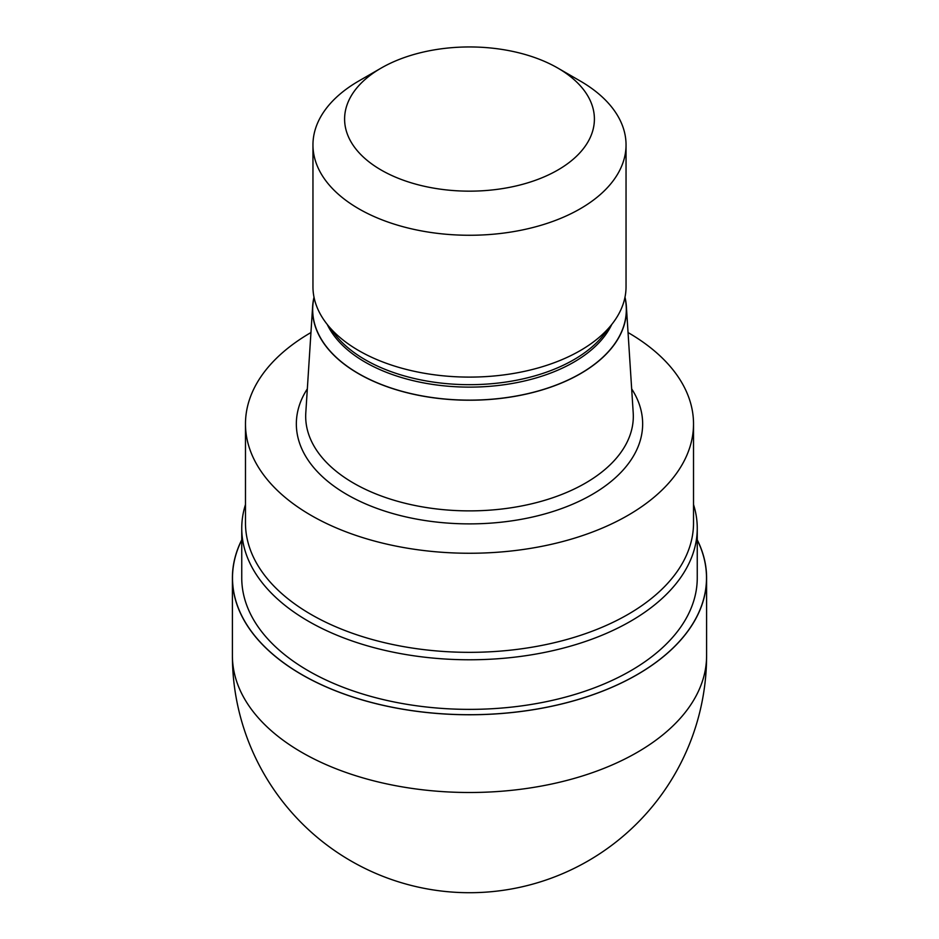<?xml version="1.0" encoding="UTF-8"?>
<svg xmlns="http://www.w3.org/2000/svg" width="939" height="939" viewBox="0 0 939 939"><rect width="100%" height="100%" fill="white"/><g stroke="black" fill="none" stroke-linecap="round" stroke-linejoin="round"><path stroke-width="1.41" d="M637.088 674.636A237.004 136.836 180 0 1 349.12 695.74A237.004 136.836 180 0 1 241.746 540.042A237.004 136.836 180 0 0 349.12 695.74A237.004 136.836 180 0 0 637.088 674.636A237.004 136.836 180 0 0 697.254 540.042A237.004 136.836 180 0 1 637.088 674.636M693.522 504.572A227.754 131.495 180 0 1 697.254 528.281A227.754 131.495 180 0 1 630.55 621.266A227.754 131.495 180 0 1 382.337 649.765A227.754 131.495 180 0 1 241.746 528.281A227.754 131.495 180 0 1 245.478 504.572M697.254 528.281L697.254 577.872A227.754 131.495 180 0 1 630.55 670.857A227.754 131.495 180 0 1 382.337 699.367A227.754 131.495 180 0 1 241.746 577.872L241.746 528.281M624.987 297.182A156.966 90.625 180 0 1 626.36 306.243L633.203 412.796A163.82 94.581 180 0 1 633.32 416.294A163.82 94.581 180 0 1 585.337 483.174A163.82 94.581 180 0 1 406.81 503.68A163.82 94.581 180 0 1 305.68 416.294A163.82 94.581 180 0 1 305.797 412.796L312.64 306.243A156.966 90.625 180 0 1 314.013 297.182M626.36 306.243A156.966 90.625 180 0 1 580.49 373.675A156.966 90.625 180 0 1 406.751 392.666A156.966 90.625 180 0 1 312.64 306.243M557.813 68.066L580.196 80.989A156.543 90.379 180 0 1 626.043 144.899L626.043 286.735A156.543 90.379 180 0 1 612.404 323.626L604.129 334.296A147.482 85.144 180 0 1 573.788 359.743A147.482 85.144 180 0 1 334.871 334.296L326.596 323.626A156.543 90.379 180 0 1 312.957 286.735L312.957 144.899A156.543 90.379 180 0 1 358.804 80.989A156.543 90.379 180 0 1 358.815 80.989L381.187 68.066A124.899 72.103 180 0 1 557.813 68.066A124.899 72.103 180 0 1 557.813 170.041A124.899 72.103 180 0 1 381.187 170.041A124.899 72.103 180 0 1 381.187 68.066L358.804 80.989M612.404 323.626A156.543 90.379 180 0 1 580.185 350.634A156.543 90.379 180 0 1 326.596 323.626M626.043 144.899A156.543 90.379 180 0 1 580.185 208.798A156.543 90.379 180 0 1 409.592 228.388A156.543 90.379 180 0 1 312.957 144.899M628.05 332.547A224.022 129.336 180 0 1 693.522 423.923A224.022 129.336 180 0 1 627.909 515.382A224.022 129.336 180 0 1 383.769 543.411A224.022 129.336 180 0 1 245.478 423.923A224.022 129.336 180 0 1 310.95 332.547M693.522 423.923L693.522 523A224.022 129.336 180 0 1 627.909 614.458A224.022 129.336 180 0 1 383.769 642.499A224.022 129.336 180 0 1 245.478 523L245.478 423.923M697.254 539.843A237.098 136.883 180 0 1 706.598 577.872A237.098 136.883 180 0 1 637.147 674.672A237.098 136.883 180 0 1 378.769 704.344A237.098 136.883 180 0 1 232.403 577.872A237.098 136.883 180 0 1 241.746 539.843M631.677 388.887A173.152 99.968 180 0 1 591.934 494.607A173.152 99.968 180 0 1 375.811 507.987A173.152 99.968 180 0 1 307.323 388.887M624.916 297.522A156.825 90.543 180 0 1 580.384 373.616A156.825 90.543 180 0 1 399.944 390.741A156.825 90.543 180 0 1 314.084 297.522M611.735 324.483A147.482 85.144 180 0 1 573.788 362.184A147.482 85.144 180 0 1 327.265 324.483M706.598 655.622L706.598 655.622A237.098 136.883 180 0 1 637.147 752.409A237.098 136.883 180 0 1 378.769 782.081A237.098 136.883 180 0 1 232.403 655.622L232.403 655.622A237.098 237.098 0 0 0 588.049 860.946A237.098 237.098 0 0 0 706.598 655.622L706.598 577.872M232.403 577.872L232.403 655.622"/></g></svg>
